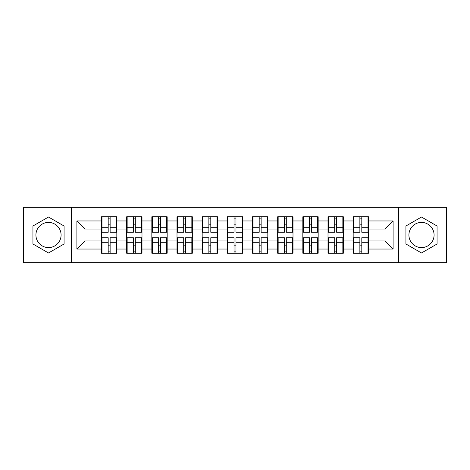 <?xml version="1.0" encoding="UTF-8"?>
<svg xmlns="http://www.w3.org/2000/svg" width="470" height="470" viewBox="0 0 470 470"><rect width="100%" height="100%" fill="white"/><g stroke="black" fill="none" stroke-linecap="round" stroke-linejoin="round"><path stroke-width="0.7" d="M421.496 222.416A12.584 12.584 0 0 0 408.912 235A12.584 12.584 0 0 0 421.496 247.584A12.584 12.584 0 0 0 434.08 235A12.584 12.584 0 0 0 421.496 222.416M48.504 247.584A12.584 12.584 0 0 1 35.92 235A12.584 12.584 0 0 1 48.504 222.416A12.584 12.584 0 0 1 61.088 235A12.584 12.584 0 0 1 48.504 247.584M398.425 262.665L446.5 262.665L446.5 207.335L398.425 207.335L398.425 262.665L71.575 262.665L71.575 207.335L23.5 207.335L23.5 262.665L71.575 262.665M368.498 245.246L368.016 245.246M353.657 245.246L353.17 245.246M353.17 224.754L353.657 224.754M368.016 224.754L368.498 224.754M368.498 222.657L368.016 222.657M353.657 222.657L353.17 222.657M353.17 247.343L353.657 247.343M368.016 247.343L368.498 247.343M343.329 245.246L342.847 245.246M328.489 245.246L328.007 245.246M328.007 224.754L328.489 224.754M342.847 224.754L343.329 224.754M343.329 222.657L342.847 222.657M328.489 222.657L328.007 222.657M328.007 247.343L328.489 247.343M342.847 247.343L343.329 247.343M318.166 245.246L317.679 245.246M303.32 245.246L302.839 245.246M302.839 224.754L303.32 224.754M317.679 224.754L318.166 224.754M318.166 222.657L317.679 222.657M303.32 222.657L302.839 222.657M302.839 247.343L303.32 247.343M317.679 247.343L318.166 247.343M292.998 245.246L292.51 245.246M278.158 245.246L277.67 245.246M277.67 224.754L278.158 224.754M292.51 224.754L292.998 224.754M292.998 222.657L292.51 222.657M278.158 222.657L277.67 222.657M277.67 247.343L278.158 247.343M292.51 247.343L292.998 247.343M267.829 245.246L267.348 245.246M252.989 245.246L252.502 245.246M252.502 224.754L252.989 224.754M267.348 224.754L267.829 224.754M267.829 222.657L267.348 222.657M252.989 222.657L252.502 222.657M252.502 247.343L252.989 247.343M267.348 247.343L267.829 247.343M242.661 245.246L242.179 245.246M227.821 245.246L227.339 245.246M227.339 224.754L227.821 224.754M242.179 224.754L242.661 224.754M242.661 222.657L242.179 222.657M227.821 222.657L227.339 222.657M227.339 247.343L227.821 247.343M242.179 247.343L242.661 247.343M217.498 245.246L217.011 245.246M202.652 245.246L202.171 245.246M202.171 224.754L202.652 224.754M217.011 224.754L217.498 224.754M217.498 222.657L217.011 222.657M202.652 222.657L202.171 222.657M202.171 247.343L202.652 247.343M217.011 247.343L217.498 247.343M192.33 245.246L191.842 245.246M177.49 245.246L177.002 245.246M177.002 224.754L177.49 224.754M191.842 224.754L192.33 224.754M192.33 222.657L191.842 222.657M177.49 222.657L177.002 222.657M177.002 247.343L177.49 247.343M191.842 247.343L192.33 247.343M167.161 245.246L166.68 245.246M152.321 245.246L151.834 245.246M151.834 224.754L152.321 224.754M166.68 224.754L167.161 224.754M167.161 222.657L166.68 222.657M152.321 222.657L151.834 222.657M151.834 247.343L152.321 247.343M166.68 247.343L167.161 247.343M141.993 245.246L141.511 245.246M127.153 245.246L126.671 245.246M126.671 224.754L127.153 224.754M141.511 224.754L141.993 224.754M141.993 222.657L141.511 222.657M127.153 222.657L126.671 222.657M126.671 247.343L127.153 247.343M141.511 247.343L141.993 247.343M398.425 207.335L71.575 207.335M385.036 240.969L385.036 229.031L368.498 229.031L368.498 240.969L385.036 240.969L393.102 249.035L393.102 220.965L368.498 220.965L368.498 216.77L353.17 216.77L353.17 229.031L343.329 229.031L343.329 240.969L353.17 240.969L353.17 229.031M393.102 249.035L368.498 249.035L368.498 253.23L353.17 253.23L353.17 249.035L343.329 249.035L343.329 253.23L328.007 253.23L328.007 249.035L318.166 249.035L318.166 253.23L302.839 253.23L302.839 249.035L292.998 249.035L292.998 253.23L277.67 253.23L277.67 249.035L267.829 249.035L267.829 253.23L252.502 253.23L252.502 249.035L242.661 249.035L242.661 253.23L227.339 253.23L227.339 249.035L217.498 249.035L217.498 253.23L202.171 253.23L202.171 249.035L192.33 249.035L192.33 253.23L177.002 253.23L177.002 249.035L167.161 249.035L167.161 253.23L151.834 253.23L151.834 249.035L141.993 249.035L141.993 253.23L126.671 253.23L126.671 249.035L116.83 249.035L116.83 253.23L101.502 253.23L101.502 249.035L76.898 249.035L76.898 220.965L101.502 220.965L101.502 229.031L84.964 229.031L84.964 240.969L101.502 240.969L101.502 229.031M353.17 220.965L343.329 220.965L343.329 216.77L328.007 216.77L328.007 220.965L318.166 220.965L318.166 216.77L302.839 216.77L302.839 220.965L292.998 220.965L292.998 216.77L277.67 216.77L277.67 220.965L267.829 220.965L267.829 216.77L252.502 216.77L252.502 220.965L242.661 220.965L242.661 216.77L227.339 216.77L227.339 220.965L217.498 220.965L217.498 216.77L202.171 216.77L202.171 220.965L192.33 220.965L192.33 216.77L177.002 216.77L177.002 220.965L167.161 220.965L167.161 216.77L151.834 216.77L151.834 220.965L141.993 220.965L141.993 216.77L126.671 216.77L126.671 220.965L116.83 220.965L116.83 216.77L101.502 216.77L101.502 220.965M353.17 240.969L353.17 249.035M343.329 240.969L343.329 249.035M343.329 220.965L343.329 229.031M318.166 240.969L328.007 240.969L328.007 229.031L318.166 229.031L318.166 249.035M328.007 240.969L328.007 249.035M328.007 220.965L328.007 229.031M318.166 220.965L318.166 229.031M292.998 240.969L302.839 240.969L302.839 229.031L292.998 229.031L292.998 249.035M302.839 240.969L302.839 249.035M302.839 220.965L302.839 229.031M292.998 220.965L292.998 229.031M267.829 240.969L277.67 240.969L277.67 229.031L267.829 229.031L267.829 249.035M277.67 240.969L277.67 249.035M277.67 220.965L277.67 229.031M267.829 220.965L267.829 229.031M242.661 240.969L252.502 240.969L252.502 229.031L242.661 229.031L242.661 249.035M252.502 240.969L252.502 249.035M252.502 220.965L252.502 229.031M242.661 220.965L242.661 229.031M217.498 240.969L227.339 240.969L227.339 229.031L217.498 229.031L217.498 249.035M227.339 240.969L227.339 249.035M227.339 220.965L227.339 229.031M217.498 220.965L217.498 229.031M192.33 240.969L202.171 240.969L202.171 229.031L192.33 229.031L192.33 249.035M202.171 240.969L202.171 249.035M202.171 220.965L202.171 229.031M192.33 220.965L192.33 229.031M167.161 240.969L177.002 240.969L177.002 229.031L167.161 229.031L167.161 249.035M177.002 240.969L177.002 249.035M177.002 220.965L177.002 229.031M167.161 220.965L167.161 229.031M141.993 240.969L151.834 240.969L151.834 229.031L141.993 229.031L141.993 249.035M151.834 240.969L151.834 249.035M151.834 220.965L151.834 229.031M141.993 220.965L141.993 229.031M116.83 240.969L126.671 240.969L126.671 229.031L116.83 229.031L116.83 249.035M126.671 240.969L126.671 249.035M126.671 220.965L126.671 229.031M116.83 220.965L116.83 229.031M116.83 245.246L116.343 245.246M101.984 245.246L101.502 245.246M101.502 224.754L101.984 224.754M116.343 224.754L116.83 224.754M116.83 222.657L116.343 222.657M101.984 222.657L101.502 222.657M101.502 247.343L101.984 247.343M116.343 247.343L116.83 247.343M101.502 240.969L101.502 249.035M84.964 240.969L76.898 249.035M76.898 220.965L84.964 229.031M368.498 240.969L368.498 249.035M368.498 220.965L368.498 229.031M393.102 220.965L385.036 229.031M48.504 217.023L32.935 226.011L32.935 243.989L48.504 252.978L64.073 243.989L64.073 226.011L48.504 217.023M405.927 243.989L421.496 252.978L437.065 243.989L437.065 226.011L421.496 217.023L405.927 226.011L405.927 243.989M116.343 216.77L116.343 232.256L110.133 232.256L110.133 216.77M108.194 216.77L108.194 232.256L101.984 232.256L101.984 216.77M108.194 218.867L110.133 218.867M110.133 224.836L108.194 224.836M101.984 253.23L101.984 237.744L108.194 237.744L108.194 253.23M110.133 253.23L110.133 237.744L116.343 237.744L116.343 253.23M110.133 251.133L108.194 251.133M108.194 245.164L110.133 245.164M141.511 216.77L141.511 232.256L135.301 232.256L135.301 216.77M133.363 216.77L133.363 232.256L127.153 232.256L127.153 216.77M133.363 218.867L135.301 218.867M135.301 224.836L133.363 224.836M166.68 216.77L166.68 232.256L160.47 232.256L160.47 216.77M158.531 216.77L158.531 232.256L152.321 232.256L152.321 216.77M158.531 218.867L160.47 218.867M160.47 224.836L158.531 224.836M191.842 216.77L191.842 232.256L185.632 232.256L185.632 216.77M183.7 216.77L183.7 232.256L177.49 232.256L177.49 216.77M183.7 218.867L185.632 218.867M185.632 224.836L183.7 224.836M217.011 216.77L217.011 232.256L210.801 232.256L210.801 216.77M208.862 216.77L208.862 232.256L202.652 232.256L202.652 216.77M208.862 218.867L210.801 218.867M210.801 224.836L208.862 224.836M242.179 216.77L242.179 232.256L235.969 232.256L235.969 216.77M234.031 216.77L234.031 232.256L227.821 232.256L227.821 216.77M234.031 218.867L235.969 218.867M235.969 224.836L234.031 224.836M127.153 253.23L127.153 237.744L133.363 237.744L133.363 253.23M135.301 253.23L135.301 237.744L141.511 237.744L141.511 253.23M135.301 251.133L133.363 251.133M133.363 245.164L135.301 245.164M152.321 253.23L152.321 237.744L158.531 237.744L158.531 253.23M160.47 253.23L160.47 237.744L166.68 237.744L166.68 253.23M160.47 251.133L158.531 251.133M158.531 245.164L160.47 245.164M177.49 253.23L177.49 237.744L183.7 237.744L183.7 253.23M185.632 253.23L185.632 237.744L191.842 237.744L191.842 253.23M185.632 251.133L183.7 251.133M183.7 245.164L185.632 245.164M202.652 253.23L202.652 237.744L208.862 237.744L208.862 253.23M210.801 253.23L210.801 237.744L217.011 237.744L217.011 253.23M210.801 251.133L208.862 251.133M208.862 245.164L210.801 245.164M227.821 253.23L227.821 237.744L234.031 237.744L234.031 253.23M235.969 253.23L235.969 237.744L242.179 237.744L242.179 253.23M235.969 251.133L234.031 251.133M234.031 245.164L235.969 245.164M267.348 216.77L267.348 232.256L261.138 232.256L261.138 216.77M259.199 216.77L259.199 232.256L252.989 232.256L252.989 216.77M259.199 218.867L261.138 218.867M261.138 224.836L259.199 224.836M252.989 253.23L252.989 237.744L259.199 237.744L259.199 253.23M261.138 253.23L261.138 237.744L267.348 237.744L267.348 253.23M261.138 251.133L259.199 251.133M259.199 245.164L261.138 245.164M292.51 216.77L292.51 232.256L286.3 232.256L286.3 216.77M284.368 216.77L284.368 232.256L278.158 232.256L278.158 216.77M284.368 218.867L286.3 218.867M286.3 224.836L284.368 224.836M278.158 253.23L278.158 237.744L284.368 237.744L284.368 253.23M286.3 253.23L286.3 237.744L292.51 237.744L292.51 253.23M286.3 251.133L284.368 251.133M284.368 245.164L286.3 245.164M317.679 216.77L317.679 232.256L311.469 232.256L311.469 216.77M309.53 216.77L309.53 232.256L303.32 232.256L303.32 216.77M309.53 218.867L311.469 218.867M311.469 224.836L309.53 224.836M303.32 253.23L303.32 237.744L309.53 237.744L309.53 253.23M311.469 253.23L311.469 237.744L317.679 237.744L317.679 253.23M311.469 251.133L309.53 251.133M309.53 245.164L311.469 245.164M342.847 216.77L342.847 232.256L336.637 232.256L336.637 216.77M334.699 216.77L334.699 232.256L328.489 232.256L328.489 216.77M334.699 218.867L336.637 218.867M336.637 224.836L334.699 224.836M328.489 253.23L328.489 237.744L334.699 237.744L334.699 253.23M336.637 253.23L336.637 237.744L342.847 237.744L342.847 253.23M336.637 251.133L334.699 251.133M334.699 245.164L336.637 245.164M368.016 216.77L368.016 232.256L361.806 232.256L361.806 216.77M359.867 216.77L359.867 232.256L353.657 232.256L353.657 216.77M359.867 218.867L361.806 218.867M361.806 224.836L359.867 224.836M353.657 253.23L353.657 237.744L359.867 237.744L359.867 253.23M361.806 253.23L361.806 237.744L368.016 237.744L368.016 253.23M361.806 251.133L359.867 251.133M359.867 245.164L361.806 245.164M108.194 227.28L101.984 227.28M108.194 232.051L101.984 232.051M116.343 227.28L110.133 227.28M116.343 232.051L110.133 232.051M110.133 242.72L116.343 242.72M110.133 237.949L116.343 237.949M101.984 242.72L108.194 242.72M101.984 237.949L108.194 237.949M133.363 227.28L127.153 227.28M133.363 232.051L127.153 232.051M141.511 227.28L135.301 227.28M141.511 232.051L135.301 232.051M158.531 227.28L152.321 227.28M158.531 232.051L152.321 232.051M166.68 227.28L160.47 227.28M166.68 232.051L160.47 232.051M183.7 227.28L177.49 227.28M183.7 232.051L177.49 232.051M191.842 227.28L185.632 227.28M191.842 232.051L185.632 232.051M208.862 227.28L202.652 227.28M208.862 232.051L202.652 232.051M217.011 227.28L210.801 227.28M217.011 232.051L210.801 232.051M234.031 227.28L227.821 227.28M234.031 232.051L227.821 232.051M242.179 227.28L235.969 227.28M242.179 232.051L235.969 232.051M135.301 242.72L141.511 242.72M135.301 237.949L141.511 237.949M127.153 242.72L133.363 242.72M127.153 237.949L133.363 237.949M160.47 242.72L166.68 242.72M160.47 237.949L166.68 237.949M152.321 242.72L158.531 242.72M152.321 237.949L158.531 237.949M185.632 242.72L191.842 242.72M185.632 237.949L191.842 237.949M177.49 242.72L183.7 242.72M177.49 237.949L183.7 237.949M210.801 242.72L217.011 242.72M210.801 237.949L217.011 237.949M202.652 242.72L208.862 242.72M202.652 237.949L208.862 237.949M235.969 242.72L242.179 242.72M235.969 237.949L242.179 237.949M227.821 242.72L234.031 242.72M227.821 237.949L234.031 237.949M259.199 227.28L252.989 227.28M259.199 232.051L252.989 232.051M267.348 227.28L261.138 227.28M267.348 232.051L261.138 232.051M261.138 242.72L267.348 242.72M261.138 237.949L267.348 237.949M252.989 242.72L259.199 242.72M252.989 237.949L259.199 237.949M284.368 227.28L278.158 227.28M284.368 232.051L278.158 232.051M292.51 227.28L286.3 227.28M292.51 232.051L286.3 232.051M286.3 242.72L292.51 242.72M286.3 237.949L292.51 237.949M278.158 242.72L284.368 242.72M278.158 237.949L284.368 237.949M309.53 227.28L303.32 227.28M309.53 232.051L303.32 232.051M317.679 227.28L311.469 227.28M317.679 232.051L311.469 232.051M311.469 242.72L317.679 242.72M311.469 237.949L317.679 237.949M303.32 242.72L309.53 242.72M303.32 237.949L309.53 237.949M334.699 227.28L328.489 227.28M334.699 232.051L328.489 232.051M342.847 227.28L336.637 227.28M342.847 232.051L336.637 232.051M336.637 242.72L342.847 242.72M336.637 237.949L342.847 237.949M328.489 242.72L334.699 242.72M328.489 237.949L334.699 237.949M359.867 227.28L353.657 227.28M359.867 232.051L353.657 232.051M368.016 227.28L361.806 227.28M368.016 232.051L361.806 232.051M361.806 242.72L368.016 242.72M361.806 237.949L368.016 237.949M353.657 242.72L359.867 242.72M353.657 237.949L359.867 237.949"/></g></svg>
